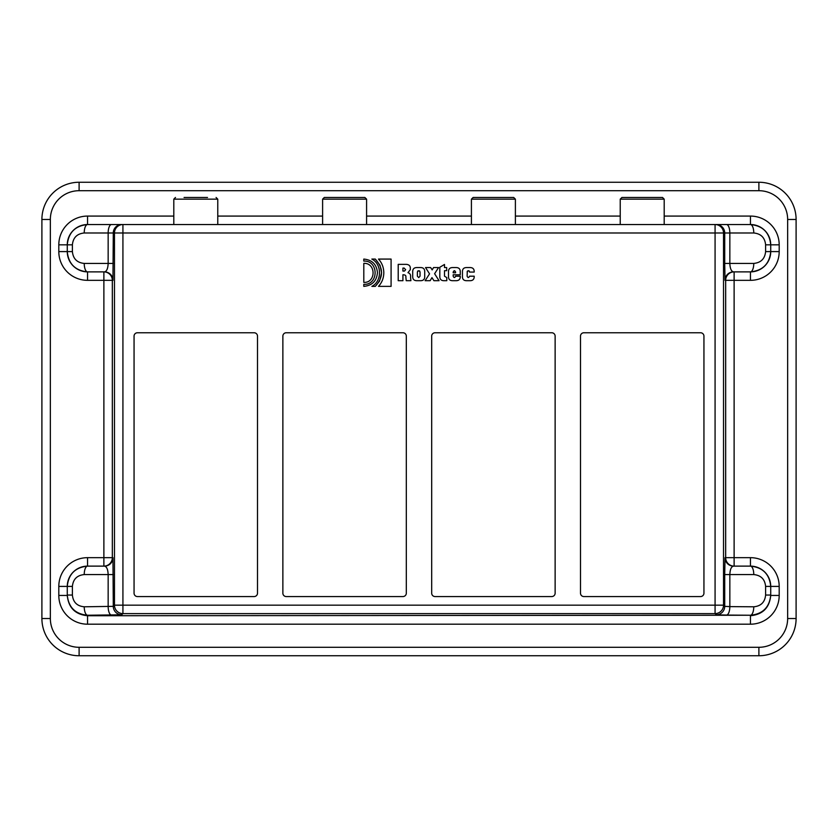 <?xml version="1.0" encoding="UTF-8"?>
<svg xmlns="http://www.w3.org/2000/svg" width="838" height="838" viewBox="0 0 838 838"><rect width="100%" height="100%" fill="white"/><g stroke="black" fill="none" stroke-linecap="round" stroke-linejoin="round"><path stroke-width="1.26" d="M503.554 197.475L473.114 197.475L471.417 199.161L515.391 199.161L513.694 197.475L503.554 197.475M481.693 197.475L487.548 197.475M207.499 197.475L184.067 197.475M217.765 199.161L217.765 224.532L173.801 224.532L173.801 199.161L217.765 199.161L216.078 197.475M429.548 273.848L425.526 267.563L430.669 267.563L432.167 269.909L433.539 267.563L438.557 267.563L434.608 273.722L439.06 280.699L433.927 280.699L431.968 277.64L430.135 280.699L425.128 280.699L429.548 273.848M257.507 336.143A3.383 3.383 0 0 0 254.124 332.759L137.442 332.759A3.383 3.383 0 0 0 134.059 336.143L134.059 593.178A3.383 3.383 0 0 0 137.442 596.562L254.124 596.562A3.383 3.383 0 0 0 257.507 593.178L257.507 336.143M406.315 336.143A3.383 3.383 0 0 0 402.931 332.759L286.25 332.759A3.383 3.383 0 0 0 282.867 336.143L282.867 593.178A3.383 3.383 0 0 0 286.25 596.562L402.931 596.562A3.383 3.383 0 0 0 406.315 593.178L406.315 336.143M555.133 336.143A3.383 3.383 0 0 0 551.75 332.759L435.069 332.759A3.383 3.383 0 0 0 431.685 336.143L431.685 593.178A3.383 3.383 0 0 0 435.069 596.562L551.75 596.562A3.383 3.383 0 0 0 555.133 593.178L555.133 336.143M703.941 336.143A3.383 3.383 0 0 0 700.558 332.759L583.877 332.759A3.383 3.383 0 0 0 580.493 336.143L580.493 593.178A3.383 3.383 0 0 0 583.877 596.562L700.558 596.562A3.383 3.383 0 0 0 703.941 593.178L703.941 336.143M391.084 286.376L378.483 286.366C381.929 282.678 383.71 278.122 383.814 272.727C383.689 267.332 381.919 262.786 378.483 259.078L391.084 259.078L391.084 286.376M418.717 277.588L420.037 276.194L420.037 272.099C419.157 270.307 418.277 270.307 417.387 272.099L417.387 276.194L418.717 277.588M420.037 272.099L419.608 270.904L417.659 271.062M424.719 271.177L424.719 277.085C424.541 279.421 423.211 280.625 420.749 280.699L416.675 280.699C414.213 280.625 412.893 279.421 412.705 277.085L412.705 271.177C412.893 268.841 414.213 267.636 416.675 267.563L420.749 267.563C423.211 267.636 424.541 268.841 424.719 271.177M455.579 272.779L455.579 272.099C454.793 270.297 453.997 270.297 453.18 272.099L453.18 272.779L455.579 272.779M454.395 270.674L453.18 272.099M452.468 280.699C450.006 280.625 448.676 279.421 448.498 277.085L448.498 271.177C448.676 268.841 450.006 267.636 452.468 267.563L456.291 267.563C458.753 267.636 460.072 268.841 460.251 271.177L460.251 274.77L453.18 274.77L453.18 276.194C453.997 277.954 454.793 277.954 455.579 276.194L460.251 276.194L460.251 277.085C460.072 279.421 458.753 280.625 456.291 280.699L452.468 280.699M467.29 271.219L467.122 276.194C467.929 277.975 468.725 277.975 469.51 276.194L474.193 276.194L474.193 277.085C474.015 279.421 472.695 280.625 470.223 280.699L466.41 280.699C463.948 280.625 462.618 279.421 462.44 277.085L462.44 271.177C462.618 268.841 463.948 267.636 466.41 267.563L470.223 267.563C472.695 267.636 474.015 268.841 474.193 271.177L474.193 272.067L469.51 272.067L469.207 270.936L468.086 270.695M467.122 276.194C467.929 277.975 468.725 277.975 469.51 276.194M469.51 272.067C468.714 270.328 467.918 270.339 467.122 272.099M363.797 261.089L363.797 259.078C372.145 259.864 376.702 264.41 377.456 272.727C376.671 281.044 372.124 285.59 363.797 286.366L363.797 284.354C378.87 285.14 378.87 260.314 363.797 261.089M380.085 265.457L381.615 272.727L379.562 281.076L375.288 286.366L371.873 286.366C382.055 281.327 382.044 264.127 371.842 259.078L375.288 259.078L379.918 265.07M375.288 259.078C383.605 268.17 383.605 277.263 375.288 286.366M444.507 267.563L446.675 267.563L446.675 270.674L444.507 270.674L444.507 276.194L446.769 277.588L446.801 280.699L443.794 280.699C441.333 280.625 440.002 279.421 439.824 277.085L439.824 267.259L444.507 264.462L444.507 267.563M363.807 263.352C376.189 262.734 376.115 283.014 363.807 282.406L363.807 263.352M405.634 269.679L404.167 268.076L402.921 268.076L402.921 271.051L404.471 271.051L405.634 269.679M406.21 280.699L405.843 276.928C406.137 275.513 405.163 274.791 402.921 274.77L402.921 280.699L398.207 280.699L398.207 264.358L406.378 264.358C409.101 264.609 410.421 265.971 410.316 268.432L410.316 269.658L407.98 272.685C410.033 273.345 410.882 274.822 410.547 277.106L410.892 280.699L406.21 280.699M72.393 251.589L72.393 244.822C73.105 237.646 77.054 233.697 84.229 232.985L108.154 232.985L108.154 263.425C107.934 268.548 106.719 271.365 104.509 271.879A8.453 8.453 90 0 1 112.962 280.332L112.334 280.332A8.453 8.453 90 0 0 103.881 271.879L87.561 271.879A20.29 20.29 0 0 1 67.27 251.589C68.496 263.886 75.252 270.653 87.561 271.879L104.509 271.879L103.881 271.879L103.881 557.668L112.334 557.668L112.334 280.332L87.561 280.332L87.561 271.879A8.453 3.331 90 0 1 84.229 263.425C77.054 262.713 73.105 258.764 72.393 251.589L58.807 251.589A28.743 28.743 0 0 0 87.561 280.332M72.393 244.822L67.27 244.822A20.29 20.29 0 0 1 87.561 224.532L122.924 224.532A8.453 8.453 90 0 0 114.471 232.985L122.924 232.985L122.924 224.532L87.561 224.532C75.252 225.757 68.496 232.524 67.27 244.822L67.27 251.589M715.076 224.532L750.439 224.532A20.29 20.29 0 0 1 770.73 244.822C769.504 232.524 762.748 225.757 750.439 224.532L715.076 224.532L715.076 232.985L723.529 232.985A8.453 8.453 -90 0 0 715.076 224.532L122.924 224.532M112.962 280.332L113.287 232.985L114.471 232.985L114.471 605.162L113.287 606.345A8.453 8.453 45 0 0 121.74 614.799L122.924 613.615L122.924 605.162L114.471 605.162A8.453 8.453 45 0 0 122.924 613.615L715.076 613.615L716.26 614.799A8.453 8.453 -45 0 0 724.713 606.345L723.529 605.162L715.076 605.162L715.076 613.615A8.453 8.453 -45 0 0 723.529 605.162L723.529 232.985L753.771 232.985C760.946 233.697 764.895 237.646 765.607 244.822L765.607 251.589L770.73 251.589A20.29 20.29 0 0 1 750.439 271.879C762.748 270.653 769.504 263.886 770.73 251.589L770.73 244.822L779.193 244.822A28.743 28.743 0 0 0 750.439 216.078L664.199 216.078M734.119 271.879L733.491 271.879A8.453 8.453 -90 0 0 725.038 280.332L725.666 280.332A8.453 8.453 -90 0 1 734.119 271.879L734.119 280.332L725.666 280.332L725.666 557.668L734.119 557.668L734.119 566.121A8.453 8.453 -90 0 1 725.666 557.668L725.038 557.668A8.453 8.453 -90 0 0 733.491 566.121C731.281 566.635 730.066 569.452 729.846 574.575L724.713 574.575L724.713 606.345L729.846 606.618A8.453 3.331 90.4 0 1 726.515 615.071L750.439 615.249C762.748 614.076 769.504 607.341 770.73 595.043L770.73 595.441C769.504 607.749 762.748 614.516 750.439 615.741L750.439 624.195A28.754 28.743 90 0 0 779.193 595.441L779.193 586.411A28.743 28.743 0 0 0 750.439 557.668L734.119 557.668L734.119 280.332L750.439 280.332A28.743 28.743 0 0 0 779.193 251.589L779.193 244.822M753.771 574.575C760.946 575.287 764.895 579.236 765.607 586.411L765.607 595.043C764.895 602.208 760.946 606.125 753.771 606.796L729.846 606.618L729.846 574.575L753.771 574.575A8.453 3.331 -90 0 0 750.439 566.121A20.29 20.29 0 0 1 770.73 586.411C769.504 574.114 762.748 567.347 750.439 566.121L733.491 566.121M753.771 606.796A8.453 3.331 90.4 0 1 750.439 615.249L87.561 615.741C75.252 614.516 68.496 607.749 67.27 595.441L67.27 595.043C68.496 607.341 75.252 614.076 87.561 615.249L121.74 614.799M113.287 574.575L108.154 574.575C107.934 569.452 106.719 566.635 104.509 566.121A8.453 8.453 90 0 0 112.962 557.668L113.287 606.345L84.229 606.796C77.054 606.125 73.105 602.208 72.393 595.043L72.393 586.411L67.27 586.411A20.29 20.29 0 0 1 87.561 566.121C75.252 567.347 68.496 574.114 67.27 586.411L67.27 595.441L58.807 595.441A28.754 28.743 90 0 0 87.561 624.195L750.439 624.195M112.962 557.668L112.334 557.668A8.453 8.453 90 0 1 103.881 566.121L103.881 557.668L87.561 557.668A28.743 28.743 0 0 0 58.807 586.411L58.807 595.441M716.26 224.532A8.453 8.453 -90 0 1 724.713 232.985L724.713 263.425L729.846 263.425C730.066 268.548 731.281 271.365 733.491 271.879L750.439 271.879L750.439 280.332M753.771 232.985A8.453 3.331 -90 0 0 750.439 224.532L750.439 216.078M765.607 251.589C764.895 258.764 760.946 262.713 753.771 263.425A8.453 3.331 90 0 1 750.439 271.879M84.229 606.796A8.453 3.331 89.6 0 0 87.561 615.249L87.561 624.195M72.393 586.411C73.105 579.236 77.054 575.287 84.229 574.575A8.453 3.331 -90 0 1 87.561 566.121L87.561 557.668M104.509 566.121L87.561 566.121M84.229 232.985A8.453 3.331 -90 0 1 87.561 224.532L87.561 216.078A28.743 28.743 0 0 0 58.807 244.822L58.807 251.589M779.193 595.441L770.73 595.441L770.73 586.411L779.193 586.411M79.107 655.745L758.893 655.745A37.207 37.207 0 0 0 796.1 618.538L796.1 219.462A37.207 37.207 0 0 0 758.893 182.255L79.107 182.255A37.207 37.207 0 0 0 41.9 219.462L41.9 618.538A37.207 37.207 0 0 0 79.107 655.745L79.107 647.292A28.743 28.743 0 0 1 50.353 618.538L50.353 219.462A28.743 28.743 0 0 1 79.107 190.708L758.893 190.708A28.743 28.743 0 0 1 787.647 219.462L787.647 618.538A28.743 28.743 0 0 1 758.893 647.292L79.107 647.292M350.452 197.475L356.307 197.475M354.736 197.475L324.306 197.475L322.609 199.161L366.583 199.161L364.886 197.475L354.736 197.475M366.583 199.161L366.583 224.532L322.609 224.532L322.609 199.161M652.362 197.475L621.922 197.475L620.235 199.161L664.199 199.161L662.512 197.475L652.362 197.475M122.924 605.162L122.924 232.985L715.076 232.985L715.076 605.162L122.924 605.162M67.27 244.822L58.807 244.822M620.235 216.078L515.391 216.078M471.417 216.078L366.583 216.078M322.609 216.078L217.765 216.078M173.801 216.078L87.561 216.078M770.73 251.589L779.193 251.589M750.439 566.121L750.439 557.668M67.27 586.411L58.807 586.411M725.038 557.668L724.713 574.575M724.713 263.425L725.038 280.332M716.26 614.799L726.515 615.071M84.229 263.425L113.287 263.425M726.515 224.532A8.453 3.331 90 0 1 729.846 232.985L729.846 263.425L753.771 263.425M765.607 244.822L770.73 244.822M111.485 615.071A8.453 3.331 -90.4 0 1 108.154 606.618L108.154 574.575L84.229 574.575M72.393 595.043L67.27 595.043M111.485 224.532A8.453 3.331 -90 0 0 108.154 232.985L113.287 232.985A8.453 8.453 90 0 1 121.74 224.532M765.607 586.411L770.73 586.411M765.607 595.043L770.73 595.043M758.893 655.745L758.893 647.292M50.353 618.538L41.9 618.538M50.353 219.462L41.9 219.462M79.107 190.708L79.107 182.255M758.893 190.708L758.893 182.255M787.647 219.462L796.1 219.462M787.647 618.538L796.1 618.538M515.391 224.532L515.391 199.161M471.417 224.532L471.417 199.161M173.801 199.161L175.488 197.475M664.199 224.532L664.199 199.161M620.235 224.532L620.235 199.161"/></g></svg>
